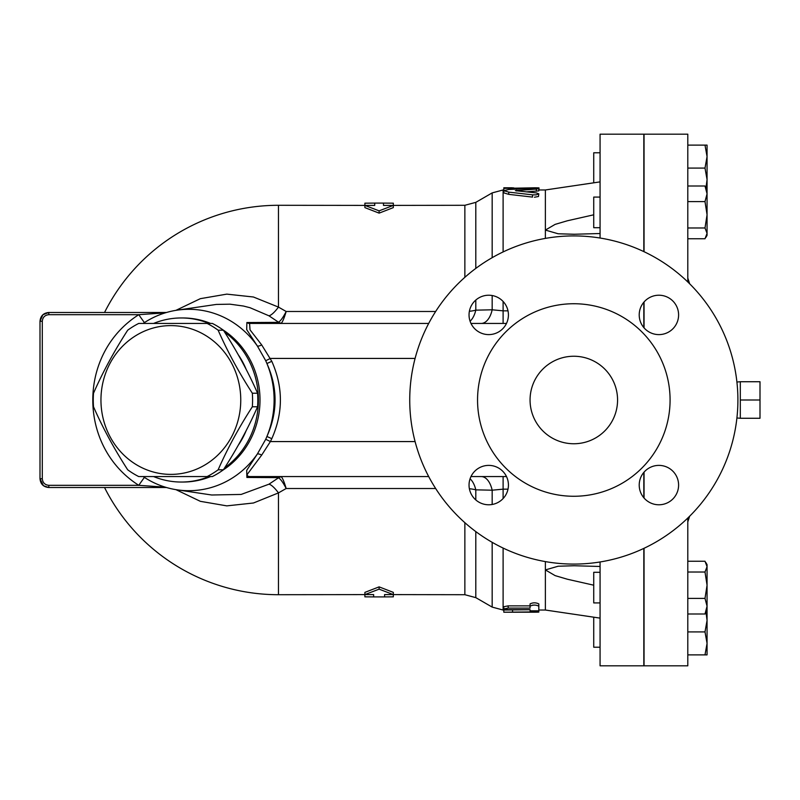 <?xml version="1.0" encoding="UTF-8"?>
<svg xmlns="http://www.w3.org/2000/svg" width="800" height="800" viewBox="0 0 800 800"><rect width="100%" height="100%" fill="white"/><g stroke="black" fill="none" stroke-linecap="round" stroke-linejoin="round"><path stroke-width="1.2" d="M470.08 478.79A21.88 11.9 -90 0 1 475.8 489.84L492.17 490.2A21.88 11.81 90 0 0 481.26 476.57M492.17 504.47L492.17 490.2L503.11 489.16L503.11 476.57M281.38 476.85A5.47 5.28 -54.1 0 0 278.47 477.83C280.56 478.95 283.12 482.51 286.17 488.51C284.27 482.15 282.67 478.27 281.38 476.85L280.49 476.57A5.47 4.96 -90 0 0 277.57 477.62L278.47 477.83L268.95 484.2L241.15 494.44L211.69 495L177.03 489.82A90.71 85.23 -90 0 0 257.39 453.95L246.7 470.37L246.88 477.46L277.57 477.62M435.65 311.49L286.17 311.49L278.47 307.1A21.88 5.7 -60.2 0 1 268.95 315.8L278.47 322.17A5.47 5.28 -125.9 0 0 281.38 323.15C282.67 321.73 284.27 317.85 286.17 311.49C283.12 317.49 280.56 321.05 278.47 322.17L277.57 322.38A5.47 4.96 -90 0 0 280.49 323.43L281.38 323.15M277.57 322.38L246.88 322.54L246.7 329.61L257.39 346.05A90.71 85.23 -90 0 0 177.03 310.18L216.34 304.43L229.97 304.18L243.43 306.03L250.06 307.73L268.95 315.8M364.89 205.29L364.89 203.18L374.73 203.1L374.73 205.41L278.47 205.29L278.47 307.1L253.43 297L226.8 294.13L200.34 298.67L175.93 310.35M175.93 489.65L200.36 501.33L226.8 505.87L253.46 503L278.47 492.9A21.88 5.7 60.2 0 0 268.95 484.2M104.53 487.51A194.71 194.71 0 0 0 278.47 594.71L278.47 492.9L286.16 488.51L435.65 488.51M481.23 323.43A21.88 11.81 90 0 0 492.17 309.8L475.8 310.16A21.88 11.9 -90 0 1 470.08 321.21M503.11 323.43L503.11 310.84L492.17 309.8L492.17 295.53M600.07 618.12L545.38 610.03L545.38 561.6M574.54 565.74L558.14 566.23L545.38 569.92L558.14 566.23L573.9 565.74L600.07 566.48M379.11 213.13L364.89 207.62L364.89 205.41L379.11 210.85L379.11 213.13L393.33 207.62L393.33 205.41L383.48 205.41L383.48 203.1L393.33 203.18L393.33 205.29M475.8 268.41L475.8 202.36L464.86 205.29L383.48 205.41M278.47 594.71L373.64 594.59L373.64 596.9L364.89 596.84L364.89 594.71M379.11 589.15L364.89 594.59L364.89 592.38L379.11 586.87L393.33 592.38L393.33 594.59L379.11 589.15L379.11 586.87M393.33 594.71L393.33 596.84L384.58 596.9L384.58 594.59L464.86 594.71L464.86 522.68M545.38 238.4L545.38 189.97L538.81 189.97M538.81 193.84L536.36 192.92L515.37 190.66L536.36 189.06C540.16 188.56 538.88 188.32 532.52 188.34L508.73 189.5L503.81 190.66L508.73 192.12L532.77 194.87L536.11 194.87L538.81 193.84L538.48 196.51L534.44 197.22M532.52 194.84L532.52 197.1L508.73 194.35L503.81 192.87L503.81 190.66M536.36 191.26L536.36 189.06L538.81 188.66L538.81 190.86L526.18 191.87M503.82 190.6L503.81 188.39L534.62 187.8C540.26 187.85 540.26 187.94 534.62 188.09M503.81 608.93L503.81 606.71L508.19 605.87L530.06 605.87L530.06 608.1L508.19 608.1L503.81 608.93L508.19 609.66L530.06 609.66L530.06 610.85L538.81 610.85L538.81 606.16C535.9 604.74 532.98 604.74 530.06 606.16L530.06 608.1M530.06 606.16L530.06 603.91C532.98 602.47 535.9 602.47 538.81 603.91L538.81 606.16M503.81 610.01L503.81 612.22L534.44 612.2C540.08 612.15 540.08 612.06 534.44 611.91L503.81 612.2L503.81 610.01L530.06 609.72M600.07 233.52L573.9 234.26L558.14 233.77L545.38 230.08L558.14 233.77L574.54 234.26M127.7 469.8C114.12 448.79 102.73 427.78 93.51 406.78A84.78 79.66 90 0 1 93.51 393.22C102.73 372.22 114.12 351.21 127.7 330.2A84.78 79.66 90 0 1 138.73 323.43L207.11 323.43A84.78 79.66 90 0 1 218.14 330.2C227.36 351.21 238.75 372.22 252.33 393.22A84.78 79.66 90 0 1 252.58 400A84.78 79.66 90 0 1 252.33 406.78C238.75 427.78 227.36 448.79 218.14 469.8A84.78 79.66 90 0 1 207.11 476.57L138.73 476.57A84.78 79.66 90 0 1 127.7 469.8M240.76 400A74.38 69.9 -90 0 0 135.91 335.58A74.38 69.9 -90 0 0 135.91 464.42A74.38 69.9 -90 0 0 240.76 400M207.11 476.57L212.35 476.57A84.78 79.66 -90 0 0 223.39 469.8C236.96 448.79 248.35 427.78 257.57 406.78A84.78 79.66 -90 0 0 257.83 400A84.78 79.66 -90 0 0 257.57 393.22C248.35 372.22 236.96 351.21 223.39 330.2A84.78 79.66 -90 0 0 212.35 323.43L207.11 323.43M238.12 445.45A76.57 71.95 -90 0 0 246.21 430.52M246.21 369.48A76.57 71.95 -90 0 0 238.12 354.55M223.39 330.2L218.14 330.2M257.57 393.22L252.33 393.22M257.57 406.78L252.33 406.78M223.39 469.8L218.14 469.8M740.31 400L740.31 418.27L760 418.27L760 381.73L740.31 381.73L740.31 400L760 400M600.07 197.07L593.73 197.07L593.73 227.7L600.07 227.7M600.07 572.3L593.73 572.3L593.73 602.93L600.07 602.93M593.73 617.16L593.73 647.22L600.07 647.22L600.07 665.82L600.07 561.97M687.8 238.76L705 238.76L707.06 233.37L707.06 235.36L705.8 237.53L707.06 235.36M705 227.98L707.06 214.79L707.06 233.37L705 227.98L687.8 227.98M707.06 193.8L705 186L707.06 189.41L707.06 214.79L705 201.6L707.06 193.8M705.8 562.47L707.06 564.64L707.06 566.63L705 561.24L687.8 561.24M707.06 585.21L705 572.02L707.06 566.63L707.06 606.2L705 598.4L707.06 585.21M707.06 610.59L705 614L707.06 606.2L707.06 620.42L706.02 612.39M707.06 643.39L705 631.91L707.06 620.42L707.06 654.88L705 654.88L707.06 643.39M687.8 186L705 186M687.8 201.6L705 201.6M687.8 598.4L705 598.4M687.8 614L705 614M687.8 572.02L705 572.02M687.8 654.88L705 654.88M687.8 631.91L705 631.91M643.83 251.6L643.83 134.18L600.07 134.18L600.07 152.78L593.73 152.78L593.73 182.84M706.02 187.61L707.06 179.58L707.06 189.41M705 168.09L707.06 156.61L707.06 179.58L705 168.09L687.8 168.09M705 145.12L707.06 145.12L707.06 156.61L705 145.12L687.8 145.12M600.07 665.82L643.83 665.82L643.83 548.4M643.83 497.75L643.83 472.42M643.83 327.58L643.83 302.25M687.8 281.97L687.8 134.18L644.05 134.18L644.05 251.7M644.05 548.3L644.05 665.82L687.8 665.82L687.8 518.03M644.05 327.84L644.05 301.99M600.07 134.18L600.07 238.03M644.05 498.01L644.05 472.16M534.44 612.2C540.08 612.15 540.08 612.06 534.44 611.91L534.44 611.3M512.56 611.91L512.56 609.66M384.58 594.59L393.33 594.59M364.89 594.59L373.64 594.59M530.06 610.85L530.06 609.66M532.52 605.16L534.48 605.05M512.56 187.78L503.81 187.78L503.81 188.39M512.56 188.39L512.56 189.27M374.73 205.41L364.89 205.41M379.11 210.85L393.33 205.41M506.49 323.43L470.98 323.43M428.7 323.43L249.58 323.43A5.47 4.94 90 0 1 246.88 322.54M144.43 477.4A13.13 0.57 -55.5 0 0 138.78 485.32L165.31 487.17M165.31 312.83L138.78 314.68A13.13 0.57 -124.5 0 0 144.43 322.6M166.46 312.49L48.75 312.49C43.45 313.02 40.53 315.93 40 321.24L40 478.76C40.53 484.07 43.45 486.98 48.75 487.51L48.87 485.32L138.78 485.32L48.87 485.32C44.89 484.93 42.7 482.74 42.3 478.76L40 478.76L43.45 485.72L40 478.76L43.45 485.72L48.75 487.51L166.46 487.51M138.78 314.68L48.87 314.68L48.75 312.49L42.88 314.75L40 321.24L42.87 314.76L48.75 312.49C43.45 313.02 40.53 315.93 40 321.24L42.3 321.24C42.7 317.26 44.89 315.07 48.87 314.68L138.78 314.68C77.47 353.59 77.47 446.41 138.78 485.32M177.03 310.18A90.71 85.23 -90 0 0 143.18 323.43M143.18 476.57A90.71 85.23 -90 0 0 177.03 489.82M48.75 487.51L43.45 485.72L40 478.76C40.53 484.07 43.45 486.98 48.75 487.51M415.09 358.43L270.39 358.43L265.73 360.73L266.91 363.52C277.78 387.83 277.78 412.15 266.91 436.48L271.8 438.68C283.25 412.88 283.25 387.1 271.8 361.32L261.69 344.91L250.03 329.86L249.58 323.43M737.9 400A164.08 164.08 0 0 1 491.78 542.1A164.08 164.08 0 0 1 491.78 257.9A164.08 164.08 0 0 1 737.9 400M639.21 485.08A19.69 19.69 0 0 1 668.75 468.03A19.69 19.69 0 0 1 668.75 502.14A19.69 19.69 0 0 1 639.21 485.08M488.73 465.39A19.69 19.69 0 0 1 505.79 494.93A19.69 19.69 0 0 1 471.68 494.93A19.69 19.69 0 0 1 488.73 465.39M508.42 314.92A19.69 19.69 0 0 1 478.89 331.97A19.69 19.69 0 0 1 478.89 297.86A19.69 19.69 0 0 1 508.42 314.92M658.9 334.61A19.69 19.69 0 0 1 641.85 305.07A19.69 19.69 0 0 1 675.96 305.07A19.69 19.69 0 0 1 658.9 334.61M670.08 400A96.26 96.26 0 0 1 525.69 483.37A96.26 96.26 0 0 1 525.69 316.63A96.26 96.26 0 0 1 670.08 400M530.06 400A43.76 43.76 0 0 1 595.7 362.11A43.76 43.76 0 0 1 595.7 437.89A43.76 43.76 0 0 1 530.06 400M271.8 361.32L266.91 363.52A90.71 85.23 -90 0 1 266.91 436.48L265.73 439.27L270.39 441.57L271.8 438.68M261.69 344.91A5.47 1.97 -31.3 0 1 257.39 346.05L265.73 360.73M265.73 439.27L257.39 453.95A5.47 1.97 -148.7 0 1 261.69 455.09L270.39 441.57L415.09 441.57M246.88 477.46A5.47 4.94 90 0 1 249.58 476.57L247.39 476.04L247.24 474.37L261.69 455.09M249.58 476.57L428.7 476.57M470.98 476.57L506.49 476.57M153.62 476.57A82.04 77.09 -90 0 0 181.3 482.04A82.04 77.09 -90 0 0 208.98 476.57M224.62 467.87A82.04 77.09 -90 0 0 224.62 332.13M208.98 323.43A82.04 77.09 -90 0 0 181.3 317.96A82.04 77.09 -90 0 0 153.62 323.43M545.38 230.08L555.13 224.38L567.36 220.78L593.73 214.81M600.07 181.88L545.38 189.97M593.73 585.19L567.36 579.22L555.13 575.62L545.38 569.92M503.11 498.54L503.11 489.16L508 489.16M508 310.84L503.11 310.84L503.11 301.46M475.8 300.07L475.8 310.16A21.88 9.94 0 0 1 469.38 311.28M469.38 488.72A21.88 9.94 180 0 1 475.8 489.84L475.8 499.93M464.86 205.29L464.86 277.32M464.86 594.71L475.8 597.64L475.8 531.59M492.17 542.33L492.17 607.1L503.11 610.03L503.11 548.07M475.8 202.36L492.17 192.9L492.17 257.67M503.11 251.93L503.11 189.97L492.17 192.9M508.19 608.1L508.19 605.87M513.66 187.8L513.66 189.21M534.62 187.8L534.62 188.31M508.73 192.12L508.73 194.35M516.6 190.34L516.6 190.99M42.3 478.76L42.3 321.24M181.3 482.04L182.91 482.04A82.04 77.09 -90 0 0 210.59 476.57M222.98 470.09A82.04 77.09 -90 0 0 222.98 329.91M210.59 323.43A82.04 77.09 -90 0 0 182.91 317.96L181.3 317.96M278.47 205.29A194.71 194.71 0 0 0 104.53 312.49M475.8 597.64L492.17 607.1M503.81 189.97L503.11 189.97M545.38 610.03L538.81 610.03L538.81 611.34M503.81 610.03L503.11 610.03M736.92 417.97L740.31 418.27M736.92 382.03L740.31 381.73M689.64 283.77A387.24 387.24 0 0 0 687.8 278.09M687.8 521.91A387.24 387.24 0 0 0 689.64 516.23M538.81 612.1L538.81 609.91M384.58 596.9L373.64 596.9M539 187.9L539 189.97M383.48 203.1L374.73 203.1"/></g></svg>
